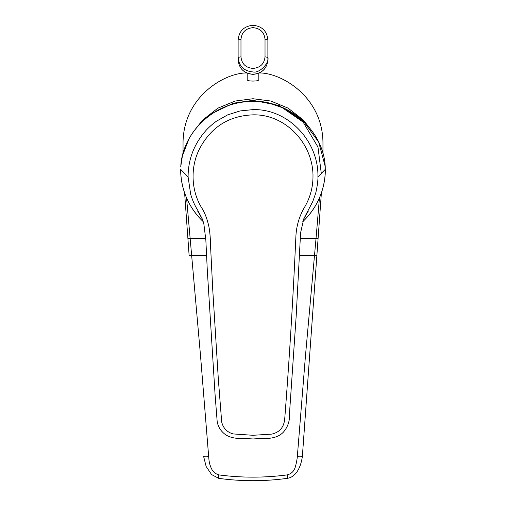 <?xml version="1.0" encoding="UTF-8"?>
<svg xmlns="http://www.w3.org/2000/svg" width="506" height="506" viewBox="0 0 506 506"><rect width="100%" height="100%" fill="white"/><g stroke="black" fill="none" stroke-linecap="round" stroke-linejoin="round"><path stroke-width="0.76" d="M232.456 104.223A67.798 67.576 0 0 1 273.525 104.217M265.024 56.817L265.024 39.354C264.303 32.251 260.293 28.355 253 27.659C245.707 28.361 241.704 32.258 240.976 39.354L240.976 56.817C241.704 63.882 245.707 67.747 253 68.411C260.293 67.747 264.303 63.882 265.024 56.817L267.883 57.437C269.622 63.275 258.945 73.655 253 71.941L253 68.411M240.976 39.354L238.117 39.968L238.117 57.437C239.015 66.273 243.974 71.112 253 71.941M238.117 59.721C239.009 68.626 243.968 73.509 253 74.369L253 74.306C243.905 73.383 238.946 68.525 238.117 59.721L238.117 57.437L240.976 56.817M253 74.306C262.038 73.433 266.997 68.569 267.883 59.721L267.883 39.968C266.991 31.062 262.026 26.173 253 25.3C243.974 26.173 239.009 31.062 238.117 39.968M238.117 59.297L238.117 42.555M258.205 73.446L258.205 80.163C258.756 80.618 257.016 80.928 253 81.08C248.99 80.928 247.257 80.625 247.795 80.163L247.795 73.446M186.55 197.865L200.553 355.996L208.681 456.735C209.155 462.408 209.414 463.496 210.97 467.544C212.469 471.295 215.075 473.749 218.794 474.894C241.596 477.892 264.404 477.892 287.206 474.894C290.621 474.008 293.037 472.092 294.46 469.132C295.586 467.253 297.085 459.739 297.319 456.735L305.447 355.996L316.041 238.332L318.116 238.244A2728.143 17.008 94.1 0 1 316.882 255.353L302.354 456.557A5.952 0.544 -175.9 0 1 302.354 456.564A5.952 0.544 -175.9 0 1 297.319 456.735M205.771 238.332L187.884 238.244L184.614 192.9L189.117 255.353L206.562 255.492M299.438 255.492L316.882 255.359L302.354 456.564C300.773 467.55 295.921 477.101 287.244 478.353L287.244 478.353C264.417 481.472 241.583 481.472 218.756 478.353L211.571 474.558L206.151 466.5L203.646 456.564A5.952 0.544 -4.1 0 0 203.646 456.564A5.952 0.544 -4.1 0 0 208.681 456.735M187.884 238.244L189.117 255.353M193.924 131.105L202.59 120.112L217.884 108.157L235.176 101.036L253 98.733L270.761 101.017L287.99 108.082L303.258 119.954L311.943 130.909M321.297 173.469L317.977 147.056L303.119 122.085L279.192 105.526L253 100.34L233.31 103.218L213.874 112.579M218.756 478.353A3.871 0.436 -82.2 0 1 218.794 474.894M321.386 192.9L318.116 238.244L321.386 192.894M300.229 238.332L316.041 238.332L319.45 197.865M287.244 478.353A3.871 0.436 -97.8 0 0 287.206 474.894M259.344 72.972C280.583 72.573 322.683 96.197 322.961 142.913L322.961 153.388M183.039 153.444L183.039 142.913C183.317 96.197 225.417 72.573 246.656 72.972M284.714 418.981C289.35 359.519 293.069 298.875 295.865 237.055C296.301 226.018 299.337 215.841 304.966 206.53C310.165 197.391 312.834 187.625 312.98 177.233C313.739 144.362 285.858 113.97 253 114.856C229.401 115.766 211.843 126.601 200.332 147.36C189.51 166.993 191.281 192.103 202.413 208.94C205.082 213.545 207.188 219.187 208.738 225.872C209.832 231.223 210.433 237.934 210.547 245.986L212.792 290.507L218.339 379.253L221.691 422.01C223.203 428.171 227.004 432.143 233.095 433.927L253 435.286L271.621 434.129C279.533 432.409 283.898 427.361 284.714 418.981M253 435.286L253 438.816M203.342 222.096L202.204 218.763L203.867 223.987L205.853 240.205L207.283 269.951L215.063 394.459L217.156 421.327C217.808 425.584 219.667 429.246 222.741 432.301C230.572 440.34 242.848 438.107 253 438.98C263.152 438.107 275.416 440.34 283.246 432.314C287.857 427.064 289.932 420.865 289.476 413.718L296.2 315.719L300.589 232.792L303.802 218.75L312.771 201.502L315.308 194.355C316.307 191.831 318.261 180.484 317.907 176.879C318.913 141.876 288.641 108.682 253 109.606L253 114.856M205.898 241.153L205.765 238.187M205.765 238.117L205.727 237.282M202.198 218.763L197.865 210.477C194.443 204.943 192.527 200.313 190.705 194.424L188.093 176.879C188.137 159.124 194.272 143.464 206.505 129.884C209.541 126.677 212.805 123.818 216.283 121.307L227.618 114.887L240.04 110.947L253 109.606L253 101.257C292.569 101.27 323.638 133.04 325.231 166.626A1.486 0.734 -4 0 0 325.231 166.575L325.231 166.575A1.486 0.734 -4 0 0 325.225 166.525M302.79 221.647L304.264 220.218A72.364 72.124 180 0 0 325.301 172.287L325.231 166.626M188.093 176.879L180.655 169.339L180.699 172.287A72.364 72.124 180 0 0 201.736 220.218L203.21 221.653M307.958 210.774L308.299 211.141L304.062 218.383M201.938 218.383L197.701 211.141L198.042 210.774M180.775 166.525A1.486 0.734 4 0 0 180.768 166.575L180.768 166.626C182.198 133.483 213.355 101.137 253 101.257M253 27.659L253 25.363M265.024 39.354L267.883 39.968M318.116 238.244L316.882 255.353M317.907 176.879L325.339 169.289M269.508 103.18L285.093 108.651L303.771 121.636L318.71 142.148L325.231 166.575L325.301 172.274M180.661 169.289L180.699 172.274M254.777 101.289L253 101.244C233.291 101.782 216.638 108.322 203.039 120.871C197.283 126.253 192.59 132.268 188.953 138.916L182.4 155.905L180.768 166.575A1.486 0.734 4 0 0 180.768 166.626M267.883 59.721C266.991 68.626 262.032 73.509 253 74.369M303.429 219.756L304.745 217.144M202.571 219.756L201.261 217.156M325.301 172.28C324.295 190.882 317.287 206.859 304.264 220.218M180.699 172.28C181.705 190.882 188.713 206.859 201.736 220.218"/></g></svg>
